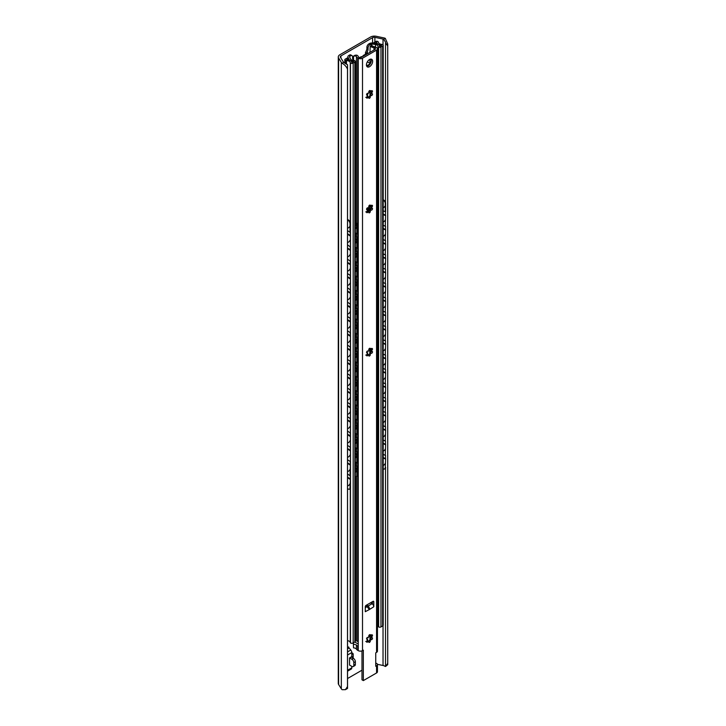 <?xml version="1.0" encoding="UTF-8"?>
<svg xmlns="http://www.w3.org/2000/svg" width="726" height="726" viewBox="0 0 726 726"><rect width="100%" height="100%" fill="white"/><g stroke="black" fill="none" stroke-linecap="round" stroke-linejoin="round"><path stroke-width="1.09" d="M387.729 44.041L387.729 664.671L387.729 44.041L385.306 38.351A6.017 3.476 0 0 0 383.773 37.87L376.277 36.3A5.481 3.167 0 0 0 370.532 37.035L339.877 54.74A5.481 3.167 0 0 0 338.271 56.973A5.481 3.167 0 0 0 338.597 58.053L341.329 62.382A6.017 3.476 0 0 0 342.146 63.262C344.723 64.786 346.502 66.738 347.491 69.133L347.536 64.759L343.716 62.363A3.839 2.214 180 0 1 343.371 61.955L340.412 57.245A2.196 1.261 180 0 1 340.276 56.819A2.196 1.261 180 0 1 340.921 55.92L372.583 37.643A2.196 1.261 180 0 1 374.879 37.344L383.029 39.059A3.839 2.214 180 0 1 383.736 39.258L385.551 42.235M387.711 45.91L385.515 42.834L385.515 202.418M387.729 664.671L385.524 666.513L387.711 663.392M377.411 664.317L383.029 665.488A3.839 2.214 180 0 1 383.736 665.688L385.542 666.495M347.536 688.439L345.413 689.673L347.491 686.615L347.536 688.439L347.536 64.759M338.271 56.973L338.271 683.411A5.481 3.167 0 0 0 338.597 684.491L341.329 688.82A6.017 3.476 0 0 0 342.146 689.7L345.413 689.673M385.515 211.765L385.515 215.214M385.515 226.085L385.515 229.534M385.515 240.406L385.515 243.854M385.515 254.717L385.515 258.175M385.515 269.037L385.515 272.486M385.515 283.358L385.515 286.806M385.515 297.678L385.515 301.127M385.515 311.998L385.515 315.447M385.515 326.31L385.515 329.767M385.515 340.63L385.515 344.079M385.515 354.95L385.515 358.399M385.515 369.271L385.515 372.719M385.515 383.591L385.515 387.04M385.515 397.902L385.515 401.36M385.515 412.223L385.515 415.671M385.515 426.543L385.515 429.992M385.515 440.863L385.515 444.312M385.515 455.184L385.515 458.632M385.515 468.025L385.515 666.513M347.536 678.538L361.984 670.198M351.602 656.731A2.741 1.579 -60 0 1 351.475 657.239A2.741 1.579 0 0 0 351.057 657.039L351.792 656.613L351.792 652.565A2.741 1.579 -120 0 0 350.794 650.033L349.088 647.964A1.098 0.635 60 0 1 348.689 646.948L347.536 647.619M347.491 69.133L347.491 686.615M351.792 653.128A2.741 1.579 -60 0 1 352.618 653.209A2.741 1.579 -60 0 1 353.19 654.471L353.19 657.148A2.741 1.579 -60 0 1 353.027 658.137M347.536 671.205L351.221 669.082A2.741 1.579 -120 0 0 351.792 667.82L351.792 666.368M349.542 657.91L351.874 659.253A2.741 1.579 60 0 1 353.807 662.611L353.807 665.297A2.741 1.579 60 0 1 353.235 666.55A2.741 1.579 60 0 1 351.874 666.414L349.542 665.07L349.542 657.91L351.057 657.039M351.484 657.239L353.417 658.364A2.741 1.579 60 0 1 355.359 661.713L355.359 664.399A2.741 1.579 60 0 1 354.787 665.651L353.235 666.55M383.201 210.921L385.624 211.693L385.624 203.189A2.741 1.715 55.6 0 0 383.528 199.931L383.201 199.777M385.624 215.268L385.27 226.249L385.624 215.268L383.201 214.088M385.624 229.588L385.27 240.569L385.624 229.588L383.201 228.409M385.624 243.909L385.27 254.89L385.624 243.909L383.201 242.729M385.624 258.229L385.27 269.21L385.624 258.229L383.201 257.049M385.624 272.54L385.27 283.521L385.624 272.54L383.201 271.37M385.624 286.861L385.27 297.841L385.624 286.861L383.201 285.681M385.624 301.181L385.27 312.162L385.624 301.181L383.201 300.001M385.624 315.501L385.27 326.482L385.624 315.501L383.201 314.322M385.624 329.822L385.27 340.803L385.624 329.822L383.201 328.642M385.624 344.133L385.27 355.114L385.624 344.133L383.201 342.953M385.624 358.453L385.27 369.434L385.624 358.453L383.201 357.274M385.624 372.774L385.27 383.755L385.624 372.774L383.201 371.594M385.624 387.094L385.27 398.075L385.624 387.094L383.201 385.914M385.624 401.414L385.27 412.395L385.624 401.414L383.201 400.235M385.624 415.726L385.27 426.707L385.624 415.726L383.201 414.546M385.624 430.046L385.27 441.027L385.624 430.046L383.201 428.866M383.201 468.842A2.741 1.715 -124.4 0 0 384.726 468.851A2.741 1.715 -124.4 0 0 385.27 467.608L385.624 458.687L383.201 457.507M385.624 467.363A2.741 1.715 55.6 0 1 385.07 468.606A2.741 1.715 55.6 0 1 384.889 468.706M385.624 444.366L385.27 455.347L385.624 444.366L383.201 443.187M385.27 211.928L385.27 203.434A2.741 1.715 -124.4 0 0 383.201 200.185M385.27 467.608L385.624 458.687M385.27 226.249L383.201 225.241M385.27 215.513L383.201 214.506M385.27 240.569L383.201 239.562M385.27 229.833L383.201 228.826M385.27 254.89L383.201 253.882M385.27 244.145L383.201 243.146M385.27 269.21L383.201 268.203M385.27 258.465L383.201 257.458M385.27 283.521L383.201 282.514M385.27 272.785L383.201 271.778M385.27 297.841L383.201 296.834M385.27 287.106L383.201 286.098M385.27 312.162L383.201 311.155M385.27 301.426L383.201 300.419M385.27 326.482L383.201 325.475M385.27 315.737L383.201 314.73M385.27 340.803L383.201 339.795M385.27 330.058L383.201 329.05M385.27 355.114L383.201 354.106M385.27 344.378L383.201 343.371M385.27 369.434L383.201 368.427M385.27 358.698L383.201 357.691M385.27 383.755L383.201 382.747M385.27 373.019L383.201 372.011M385.27 398.075L383.201 397.068M385.27 387.33L383.201 386.323M385.27 412.395L383.201 411.388M385.27 401.65L383.201 400.643M385.27 426.707L383.201 425.699M385.27 415.971L383.201 414.963M385.27 441.027L383.201 440.02M385.27 430.291L383.201 429.284M385.27 458.923L383.201 457.915M385.27 455.347L383.201 454.34M385.27 444.611L383.201 443.604M347.536 230.605L349.968 232.275L349.968 223.771A2.741 1.443 -115.9 0 0 348.208 220.323L347.536 219.869M347.536 219.37L348.625 220.123A2.741 1.443 64.1 0 1 350.386 223.563L349.968 232.275M347.536 474.014L349.968 475.684L350.386 464.74L349.968 475.684M350.386 246.386L350.386 235.651L350.386 246.386M347.536 233.69L350.386 235.651M350.386 260.707L350.386 249.971L350.386 260.707M347.536 248.011L350.386 249.971M350.386 275.027L350.386 264.282L350.386 275.027M347.536 262.331L350.386 264.282M350.386 289.338L350.386 278.602L350.386 289.338M347.536 276.651L350.386 278.602M350.386 303.659L350.386 292.923L350.386 303.659M347.536 290.963L350.386 292.923M350.386 317.979L350.386 307.243L350.386 317.979M347.536 305.283L350.386 307.243M350.386 332.299L350.386 321.564L350.386 332.299M347.536 319.603L350.386 321.564M350.386 346.62L350.386 335.875L350.386 346.62M347.536 333.924L350.386 335.875M350.386 360.931L350.386 350.195L350.386 360.931M347.536 348.244L350.386 350.195M350.386 375.251L350.386 364.516L350.386 375.251M347.536 362.555L350.386 364.516M350.386 389.572L350.386 378.836L350.386 389.572M347.536 376.876L350.386 378.836M350.386 403.892L350.386 393.156L350.386 403.892M347.536 391.196L350.386 393.156M350.386 418.212L350.386 407.467L350.386 418.212M347.536 405.516L350.386 407.467M350.386 432.524L350.386 421.788L350.386 432.524M347.536 419.837L350.386 421.788M350.386 446.844L350.386 436.108L350.386 446.844M347.536 434.148L350.386 436.108M350.386 461.164L350.386 450.429L350.386 461.164M347.536 448.468L350.386 450.429M347.536 462.789L350.386 464.74M347.536 477.109L350.386 479.06L349.968 487.945A2.741 1.443 -115.9 0 1 349.406 489.197A2.741 1.443 -115.9 0 1 348.208 488.979L347.536 488.516M350.386 479.06L350.386 487.745A2.741 1.443 64.1 0 1 349.823 488.997A2.741 1.443 64.1 0 1 349.596 489.07M347.536 244.925L349.968 246.595M347.536 234.18L349.968 235.85M347.536 259.246L349.968 260.906M347.536 248.501L349.968 250.171M347.536 273.557L349.968 275.227M347.536 262.821L349.968 264.491M347.536 287.877L349.968 289.547M347.536 277.141L349.968 278.811M347.536 302.197L349.968 303.867M347.536 291.462L349.968 293.123M347.536 316.518L349.968 318.188M347.536 305.773L349.968 307.443M347.536 330.829L349.968 332.499M347.536 320.093L349.968 321.763M347.536 345.149L349.968 346.819M347.536 334.414L349.968 336.084M347.536 359.47L349.968 361.14M347.536 348.734L349.968 350.404M347.536 373.79L349.968 375.46M347.536 363.054L349.968 364.715M347.536 388.111L349.968 389.78M347.536 377.366L349.968 379.036M347.536 402.422L349.968 404.092M347.536 391.686L349.968 393.356M347.536 416.742L349.968 418.412M347.536 406.006L349.968 407.676M347.536 431.062L349.968 432.732M347.536 420.327L349.968 421.997M347.536 445.383L349.968 447.053M347.536 434.647L349.968 436.308M347.536 459.703L349.968 461.373M347.536 448.958L349.968 450.628M347.536 463.279L349.968 464.949M347.536 477.599L349.968 479.269M352.001 55.639L350.839 54.967A2.741 1.579 120 0 0 349.469 55.103L348.761 55.512A3.013 1.742 0 0 0 347.881 56.737A3.013 1.742 0 0 0 347.981 57.191L348.925 59.214A4.928 2.85 0 0 0 353.88 61.329L351.883 62.472A5.481 3.167 0 0 0 346.647 59.686L348.416 58.661L347.255 57.989L345.131 59.223A1.098 0.635 0 0 0 344.805 59.668A1.098 0.635 0 0 0 345.131 60.113L345.694 60.449A1.098 0.635 0 0 0 346.465 60.63A3.839 2.214 180 0 1 350.277 62.826L350.476 63.071A1.915 1.107 0 0 0 353.19 63.071L354.851 62.109A1.643 0.953 0 0 0 355.332 61.438A1.643 0.953 0 0 0 354.851 60.766L354.669 60.657A1.643 0.953 0 0 0 353.571 60.376A3.285 1.897 180 0 1 350.513 58.969L349.533 56.855A1.098 0.635 180 0 1 349.496 56.692A1.098 0.635 180 0 1 349.814 56.247L350.631 55.775A2.741 1.579 120 0 1 352.001 55.639A2.741 1.579 120 0 1 352.564 56.891L352.564 58.234A2.741 1.579 120 0 0 353.135 59.487A2.741 1.579 120 0 0 353.29 59.559L353.29 60.367M368.844 43.914L370.006 44.585L370.823 44.123A1.098 0.635 180 0 1 371.875 43.959L375.542 44.522A3.285 1.897 180 0 1 377.983 46.282A1.643 0.953 0 0 0 378.464 46.918L378.645 47.027A1.643 0.953 0 0 0 380.969 47.027L382.638 46.065A1.915 1.107 0 0 0 383.201 45.284A1.915 1.107 0 0 0 382.638 44.495L382.221 44.386A3.839 2.214 180 0 1 378.418 42.181A1.098 0.635 0 0 0 378.092 41.745L377.52 41.409A1.098 0.635 0 0 0 375.968 41.409L373.845 42.643L375.006 43.315L376.776 42.289A5.481 3.167 0 0 0 381.613 45.311L379.625 46.464A4.928 2.85 0 0 0 379.625 46.355A4.928 2.85 0 0 0 375.968 43.605L372.456 43.061A3.013 1.742 0 0 0 369.543 43.515L368.844 43.914A2.741 1.579 120 0 0 366.902 47.272L366.902 48.615A2.741 1.579 120 0 1 366.512 50.185L365.496 52.708L367.456 53.406L367.338 51.455L367.057 52.463M367.338 53.161L367.338 51.455A2.741 1.579 120 0 0 368.064 49.286L368.064 47.943L366.902 47.272M370.006 44.585A2.741 1.579 120 0 0 368.064 47.943M367.02 54.051L367.456 53.406M363.853 55.884L362.41 56.682M367.347 61.846L369.697 63.198A1.098 0.635 0 0 1 370.015 63.652A1.098 0.635 0 0 1 369.697 64.097L366.585 65.894M361.276 57.191L362.437 56.701M363.726 55.775L362.991 55.657L366.085 53.878A1.588 0.917 60 0 1 366.612 53.833L363.726 55.775M352.718 59.015L353.317 59.024M366.013 53.924L365.595 53.016A3.566 2.06 180 0 1 365.496 52.708L366.113 53.606A1.588 1.252 -24.9 0 0 366.049 53.896M347.536 640.622A3.839 2.214 180 0 1 350.277 642.728L350.476 642.964A1.915 1.107 180 0 0 353.19 642.964L354.851 642.002A1.643 0.953 180 0 0 355.332 641.33L355.332 61.438M377.447 625.222A3.285 1.897 180 0 1 377.983 626.184A1.643 0.953 180 0 0 378.464 626.819L378.645 626.928A1.643 0.953 180 0 0 380.969 626.928L382.638 625.966A1.915 1.107 180 0 0 383.201 625.186L383.201 45.284M348.416 58.661L348.416 59.895M373.845 42.643L373.845 43.279M376.776 42.289L376.776 43.778M377.447 221.421L378.373 221.466L378.373 212.963A2.741 1.697 56.1 0 0 377.447 210.649M378.373 225.051L378.019 236.023L378.373 225.051L377.447 224.588M378.373 239.362L378.019 250.343L378.373 239.362L377.447 238.908M378.373 253.683L378.019 264.663L378.373 253.683L377.447 253.229M378.373 268.003L378.019 278.984L378.373 268.003L377.447 267.54M378.373 282.323L378.019 293.295L378.373 282.323L377.447 281.86M378.373 296.635L378.019 307.615L378.373 296.635L377.447 296.181M378.373 310.955L378.019 321.936L378.373 310.955L377.447 310.501M378.373 325.275L378.019 336.256L378.373 325.275L377.447 324.821M378.373 339.596L378.019 350.576L378.373 339.596L377.447 339.133M378.373 353.916L378.019 364.888L378.373 353.916L377.447 353.453M378.373 368.227L378.019 379.208L378.373 368.227L377.447 367.773M378.373 382.548L378.019 393.528L378.373 382.548L377.447 382.094M378.373 396.868L378.019 407.849L378.373 396.868L377.447 396.414M378.373 411.188L378.019 422.169L378.373 411.188L377.447 410.725M378.373 425.509L378.019 436.48L378.373 425.509L377.447 425.046M377.447 464.322A2.741 1.697 -123.9 0 0 377.466 464.304A2.741 1.697 -123.9 0 0 378.019 463.061L378.373 454.14L377.447 453.686M378.373 462.825A2.741 1.697 56.1 0 1 377.829 464.068A2.741 1.697 56.1 0 1 377.638 464.168M378.373 439.82L378.019 450.801L378.373 439.82L377.447 439.366M378.019 221.711L378.019 213.208A2.741 1.697 -123.9 0 0 377.447 211.384M378.019 463.061L378.373 454.14M378.019 236.023L377.447 235.741M378.019 225.287L377.447 225.006M378.019 250.343L377.447 250.062M378.019 239.607L377.447 239.326M378.019 264.663L377.447 264.382M378.019 253.928L377.447 253.646M378.019 278.984L377.447 278.702M378.019 268.239L377.447 267.958M378.019 293.295L377.447 293.014M378.019 282.559L377.447 282.278M378.019 307.615L377.447 307.334M378.019 296.88L377.447 296.598M378.019 321.936L377.447 321.654M378.019 311.2L377.447 310.919M378.019 336.256L377.447 335.975M378.019 325.52L377.447 325.23M378.019 350.576L377.447 350.295M378.019 339.832L377.447 339.55M378.019 364.888L377.447 364.606M378.019 354.152L377.447 353.871M378.019 379.208L377.447 378.927M378.019 368.472L377.447 368.191M378.019 393.528L377.447 393.247M378.019 382.793L377.447 382.511M378.019 407.849L377.447 407.567M378.019 397.113L377.447 396.823M378.019 422.169L377.447 421.888M378.019 411.424L377.447 411.143M378.019 436.48L377.447 436.199M378.019 425.745L377.447 425.463M378.019 454.385L377.447 454.104M378.019 450.801L377.447 450.519M378.019 440.065L377.447 439.784M369.961 208.426L368.817 209.215L369.507 210.721M369.961 207.981L368.59 208.77A1.098 0.635 0 0 0 368.273 209.215A1.098 0.635 0 0 0 368.309 209.378L369.126 211.112M355.332 461.999L356.829 462.997L356.829 452.262L355.332 451.254M355.332 450.773L357.246 452.053L356.829 462.997M355.332 232.901L356.829 233.908L356.829 225.405A2.741 1.461 -116.4 0 0 355.332 222.192M355.332 221.675L355.459 221.757A2.741 1.461 63.6 0 1 357.246 225.196L356.829 233.908M355.332 247.221L356.829 248.228L356.829 237.484L355.332 236.476M355.332 261.532L356.829 262.54L356.829 251.804L355.332 250.797M355.332 275.853L356.829 276.86L356.829 266.124L355.332 265.117M355.332 290.173L356.829 291.18L356.829 280.445L355.332 279.437M355.332 304.493L356.829 305.501L356.829 294.756L355.332 293.758M355.332 318.814L356.829 319.821L356.829 309.076L355.332 308.069M355.332 333.125L356.829 334.132L356.829 323.397L355.332 322.389M355.332 347.445L356.829 348.453L356.829 337.717L355.332 336.71M355.332 361.766L356.829 362.773L356.829 352.037L355.332 351.03M355.332 376.086L356.829 377.093L356.829 366.349L355.332 365.35M355.332 390.406L356.829 391.414L356.829 380.669L355.332 379.662M355.332 404.718L356.829 405.725L356.829 394.989L355.332 393.982M355.332 419.038L356.829 420.045L356.829 409.31L355.332 408.302M355.332 433.358L356.829 434.366L356.829 423.63L355.332 422.623M355.332 447.679L356.829 448.686L356.829 437.941L355.332 436.934M355.332 465.575L356.829 466.582L356.829 475.258A2.741 1.461 -116.4 0 1 356.257 476.519A2.741 1.461 -116.4 0 1 355.332 476.465M355.332 235.995L357.246 237.275L356.829 248.228M355.332 250.316L357.246 251.595L356.829 262.54M355.332 264.627L357.246 265.916L356.829 276.86M355.332 278.947L357.246 280.236L356.829 291.18M355.332 293.268L357.246 294.556L356.829 305.501M355.332 307.588L357.246 308.868L356.829 319.821M355.332 321.908L357.246 323.188L356.829 334.132M355.332 336.22L357.246 337.508L356.829 348.453M355.332 350.54L357.246 351.829L356.829 362.773M355.332 364.86L357.246 366.149L356.829 377.093M355.332 379.181L357.246 380.46L356.829 391.414M355.332 393.501L357.246 394.781L356.829 405.725M355.332 407.812L357.246 409.101L356.829 420.045M355.332 422.133L357.246 423.421L356.829 434.366M355.332 436.453L357.246 437.742L356.829 448.686M356.457 476.383A2.741 1.461 63.6 0 0 356.675 476.31A2.741 1.461 63.6 0 0 357.246 475.058L356.829 466.582M355.332 465.094L357.246 466.373M373.981 46.6A3.285 1.897 180 0 1 372.574 46.056L371.24 46.827A5.173 2.986 0 0 0 374.008 47.734A1.806 1.044 180 0 1 375.442 48.751A1.806 1.044 180 0 1 374.915 49.495L361.448 57.272A1.806 1.044 180 0 1 359.651 57.526A1.806 1.044 180 0 1 358.399 56.737A5.173 2.986 0 0 0 356.838 55.149L355.495 55.92A3.285 1.897 180 0 1 356.439 56.728A5.481 3.167 0 0 0 357.746 57.926L358.254 58.225A3.013 1.742 0 0 0 362.51 58.225L376.567 50.103A3.013 1.742 0 0 0 377.447 48.878A3.013 1.742 0 0 0 376.567 47.644L376.059 47.353A5.481 3.167 0 0 0 373.981 46.6M371.24 46.827L370.196 46.5L371.766 45.593L372.574 46.056M370.196 46.5L369.961 52.354M355.495 55.92L353.553 56.111L355.132 55.203L356.838 55.149M353.553 60.376L353.553 56.111L353.317 60.367M369.961 59.323L369.961 63.443M369.961 91.903L369.961 95.614M369.961 206.447L369.961 210.168M369.961 636.003L369.961 639.724M376.567 50.103L376.567 652.384L375.741 652.856L375.741 666.277L376.567 665.806A3.013 1.742 180 0 0 377.447 664.571L377.447 671.731A3.013 1.742 180 0 1 376.567 672.966L363.336 680.598L363.336 650.169L362.51 650.65A3.013 1.742 0 0 1 358.254 650.65L357.746 650.36A5.481 3.167 0 0 1 356.439 649.153A3.285 1.897 0 0 0 353.553 647.882L353.317 643.209L353.553 647.882M376.567 652.384A3.013 1.742 0 0 0 377.447 651.149L377.447 48.878M353.598 642.737L353.317 643.209M368.282 607.689L369.715 609.35L365.278 611.691L365.278 606.727A1.098 0.635 120 0 1 366.049 605.384L373.028 601.355A1.098 0.635 120 0 1 373.572 601.3A1.098 0.635 120 0 1 373.799 601.8L373.799 606.773L369.362 609.559M366.439 64.904A4.383 2.532 -60 0 1 368.354 60.494A4.383 2.532 -60 0 1 371.73 59.314A4.383 2.532 -60 0 1 372.638 61.32A4.383 2.532 -60 0 1 370.723 65.739A4.383 2.532 -60 0 1 367.347 66.91A4.383 2.532 -60 0 1 366.439 64.904M368.127 96.848A1.098 0.635 -60 0 1 367.601 97.865A1.098 0.635 -60 0 1 366.811 98.101A1.098 0.635 -60 0 1 366.712 97.039A1.098 0.635 -60 0 1 367.637 96.15A2.795 1.615 -60 0 1 367.637 94.915A1.098 0.635 -60 0 1 366.811 95.188A1.098 0.635 -60 0 1 366.811 93.926A1.098 0.635 -60 0 1 367.91 93.291A1.098 0.635 -60 0 1 368.127 93.663A2.795 1.615 -60 0 1 369.053 92.501A1.098 0.635 -60 0 1 368.99 92.474A1.098 0.635 -60 0 1 368.99 91.213A1.098 0.635 -60 0 1 370.088 90.578A1.098 0.635 -60 0 1 370.024 91.939A2.795 1.615 -60 0 1 370.941 92.011A1.098 0.635 -60 0 1 371.485 91.013A1.098 0.635 -60 0 1 372.266 90.768A1.098 0.635 -60 0 1 372.374 91.83A1.098 0.635 -60 0 1 371.44 92.719A2.795 1.615 -60 0 1 371.44 93.953A1.098 0.635 -60 0 1 372.266 93.681A1.098 0.635 -60 0 1 372.266 94.943A1.098 0.635 -60 0 1 371.177 95.578A1.098 0.635 -60 0 1 370.959 95.206A2.795 1.615 -60 0 1 370.024 96.367A1.098 0.635 -60 0 1 370.088 96.395A1.098 0.635 -60 0 1 370.088 97.656A1.098 0.635 -60 0 1 368.99 98.291A1.098 0.635 -60 0 1 369.053 96.93A2.795 1.615 -60 0 1 368.146 96.857A2.795 1.615 -60 0 1 368.127 96.848L365.759 97.357M368.127 211.393A1.098 0.635 -60 0 1 367.601 212.409A1.098 0.635 -60 0 1 366.811 212.645A1.098 0.635 -60 0 1 366.712 211.584A1.098 0.635 -60 0 1 367.637 210.703A2.795 1.615 -60 0 1 367.637 209.46A1.098 0.635 -60 0 1 366.811 209.741A1.098 0.635 -60 0 1 366.811 208.471A1.098 0.635 -60 0 1 367.91 207.836A1.098 0.635 -60 0 1 368.127 208.208A2.795 1.615 -60 0 1 369.053 207.055A1.098 0.635 -60 0 1 368.99 207.028A1.098 0.635 -60 0 1 368.99 205.757A1.098 0.635 -60 0 1 370.088 205.122A1.098 0.635 -60 0 1 370.024 206.493A2.795 1.615 -60 0 1 370.941 206.565A2.795 1.615 -60 0 1 370.959 206.574A1.098 0.635 -60 0 1 371.485 205.558A1.098 0.635 -60 0 1 372.266 205.322A1.098 0.635 -60 0 1 372.374 206.384A1.098 0.635 -60 0 1 371.44 207.264A2.795 1.615 -60 0 1 371.44 208.507A1.098 0.635 -60 0 1 372.266 208.226A1.098 0.635 -60 0 1 372.266 209.496A1.098 0.635 -60 0 1 371.177 210.123A1.098 0.635 -60 0 1 370.959 209.76A2.795 1.615 -60 0 1 370.024 210.912A1.098 0.635 -60 0 1 370.088 210.939A1.098 0.635 -60 0 1 370.088 212.21A1.098 0.635 -60 0 1 368.99 212.836A1.098 0.635 -60 0 1 369.053 211.475A2.795 1.615 -60 0 1 368.146 211.402A2.795 1.615 -60 0 1 368.127 211.393L365.759 211.901M368.127 354.578A1.098 0.635 -60 0 1 367.601 355.595A1.098 0.635 -60 0 1 366.811 355.831A1.098 0.635 -60 0 1 366.712 354.769A1.098 0.635 -60 0 1 367.637 353.889A2.795 1.615 -60 0 1 367.637 352.645A1.098 0.635 -60 0 1 366.811 352.918A1.098 0.635 -60 0 1 366.811 351.656A1.098 0.635 -60 0 1 367.91 351.021A1.098 0.635 -60 0 1 368.127 351.393A2.795 1.615 -60 0 1 369.053 350.241A1.098 0.635 -60 0 1 368.99 350.204A1.098 0.635 -60 0 1 368.99 348.943A1.098 0.635 -60 0 1 370.088 348.308A1.098 0.635 -60 0 1 370.024 349.678A2.795 1.615 -60 0 1 370.941 349.75A1.098 0.635 -60 0 1 371.485 348.743A1.098 0.635 -60 0 1 372.266 348.507A1.098 0.635 -60 0 1 372.374 349.569A1.098 0.635 -60 0 1 371.44 350.449A2.795 1.615 -60 0 1 371.44 351.693A1.098 0.635 -60 0 1 372.266 351.411A1.098 0.635 -60 0 1 372.266 352.682A1.098 0.635 -60 0 1 371.177 353.308A1.098 0.635 -60 0 1 370.959 352.945A2.795 1.615 -60 0 1 370.024 354.097A1.098 0.635 -60 0 1 370.088 354.125A1.098 0.635 -60 0 1 370.088 355.395A1.098 0.635 -60 0 1 368.99 356.021A1.098 0.635 -60 0 1 369.053 354.66A2.795 1.615 -60 0 1 368.146 354.587A2.795 1.615 -60 0 1 368.127 354.578L365.759 355.087M368.127 640.949A1.098 0.635 -60 0 1 367.601 641.965A1.098 0.635 -60 0 1 366.811 642.201A1.098 0.635 -60 0 1 366.712 641.14A1.098 0.635 -60 0 1 367.637 640.259A2.795 1.615 -60 0 1 367.637 639.016A1.098 0.635 -60 0 1 366.811 639.288A1.098 0.635 -60 0 1 366.811 638.027A1.098 0.635 -60 0 1 367.91 637.392A1.098 0.635 -60 0 1 368.127 637.764A2.795 1.615 -60 0 1 369.053 636.611A1.098 0.635 -60 0 1 368.99 636.575A1.098 0.635 -60 0 1 368.99 635.314A1.098 0.635 -60 0 1 370.088 634.678A1.098 0.635 -60 0 1 370.024 636.049A2.795 1.615 -60 0 1 370.941 636.121A1.098 0.635 -60 0 1 371.485 635.114A1.098 0.635 -60 0 1 372.266 634.878A1.098 0.635 -60 0 1 372.374 635.94A1.098 0.635 -60 0 1 371.44 636.82A2.795 1.615 -60 0 1 371.44 638.063A1.098 0.635 -60 0 1 372.266 637.782A1.098 0.635 -60 0 1 372.266 639.052A1.098 0.635 -60 0 1 371.177 639.679A1.098 0.635 -60 0 1 370.959 639.316A2.795 1.615 -60 0 1 370.024 640.468A1.098 0.635 -60 0 1 370.088 640.495A1.098 0.635 -60 0 1 370.088 641.766A1.098 0.635 -60 0 1 368.99 642.392A1.098 0.635 -60 0 1 369.053 641.031A2.795 1.615 -60 0 1 368.146 640.958A2.795 1.615 -60 0 1 368.127 640.949L365.759 641.457M365.94 605.457L369.289 609.377M370.469 602.834L372.057 603.751A2.468 1.425 -120 0 1 372.447 604.023A2.468 1.425 60 0 1 373.799 606.773M369.788 609.087L368.363 605.883L366.476 605.139M363.336 680.598L361.984 679.817L361.984 650.895M372.447 604.023L372.447 601.691M370.95 59.115A4.383 2.532 -60 0 1 371.285 60.539A4.383 2.532 -60 0 1 366.775 66.329M367.964 96.758A2.795 1.615 -60 0 0 368.862 96.812A4.438 2.559 120 0 0 370.605 94.561A1.098 0.635 120 0 0 371.122 93.227A4.438 2.559 120 0 0 371.258 92.629L371.122 90.686M367.964 211.302A2.795 1.615 -60 0 0 368.862 211.366A4.438 2.559 120 0 0 370.605 209.106A1.098 0.635 120 0 0 371.122 207.772A4.438 2.559 120 0 0 371.258 207.173M367.964 354.488A2.795 1.615 -60 0 0 368.862 354.551A4.438 2.559 120 0 0 370.605 352.291A1.098 0.635 120 0 0 371.122 350.957A4.438 2.559 120 0 0 371.258 350.359L371.122 348.416M367.964 640.858A2.795 1.615 -60 0 0 368.862 640.922A4.438 2.559 120 0 0 370.605 638.662A1.098 0.635 120 0 0 371.122 637.328A4.438 2.559 120 0 0 371.258 636.729M375.741 663.818L376.567 663.346A3.013 1.742 180 0 1 377.447 664.571M356.439 640.795L358.254 641.838L356.439 640.795L356.439 476.428M358.254 58.225L358.254 646.93L356.439 644.978L353.553 644.098M370.959 95.206L370.759 95.097A2.795 1.615 -60 0 1 369.833 96.249L370.024 96.367M368.699 96.93L369.824 96.24M371.44 92.719L371.249 92.601A2.795 1.615 -60 0 1 371.322 93.182A2.795 1.615 -60 0 1 371.249 93.845L371.44 93.953M371.122 93.227L371.249 93.845L371.122 93.227M370.024 91.939L369.498 90.659M366.603 94.852L367.637 94.915M370.959 209.76L370.759 209.642A2.795 1.615 -60 0 1 369.833 210.803L370.024 210.912M368.699 211.475L369.824 210.794M371.44 208.507L371.122 207.772L371.249 208.389A2.795 1.615 -60 0 0 371.322 207.727A2.795 1.615 -60 0 0 371.249 207.155L371.122 205.231M370.024 206.493L369.498 205.204M366.603 209.406L367.637 209.46M370.959 352.945L370.759 352.827A2.795 1.615 -60 0 1 369.833 353.989L370.024 354.097M368.699 354.66L369.824 353.979M371.44 350.449L371.249 350.34A2.795 1.615 -60 0 1 371.322 350.912A2.795 1.615 -60 0 1 371.249 351.575L371.44 351.693M371.122 350.957L371.249 351.575L371.122 350.957M369.861 353.48L369.498 348.389M366.603 352.591L367.637 352.645M370.959 639.316L370.759 639.198A2.795 1.615 -60 0 1 369.833 640.359L370.024 640.468M368.699 641.031L369.824 640.341M371.44 638.063L371.122 637.328L371.249 637.945A2.795 1.615 -60 0 0 371.322 637.283A2.795 1.615 -60 0 0 371.249 636.711L371.122 634.787M370.024 636.049L369.498 634.76M366.603 638.962L367.637 639.016M385.306 38.351L383.736 39.258M343.716 62.363L342.146 63.262M383.029 39.059L383.029 44.821M383.029 625.64L383.029 665.488M338.597 58.053L338.597 684.491M341.329 62.382L341.329 688.82M340.921 55.92L340.921 58.062M372.583 37.643L372.583 43.079M374.879 37.344L374.879 42.044M347.536 670.279L351.792 667.82M347.536 655.024L351.792 652.565M351.874 659.253L353.417 658.364M353.807 662.611L355.359 661.713M353.807 665.297L355.359 664.399M347.536 648.862L349.088 647.964M347.536 651.912L350.794 650.033M351.792 656.349L353.19 657.148M351.792 653.663L353.19 654.471M349.469 55.103L350.631 55.775M349.814 57.463L349.814 56.247M370.823 46.146L370.823 44.123M365.595 52.953A1.588 1.252 -24.9 0 0 365.595 53.016L365.595 54.16M368.064 49.286L366.902 48.615M369.697 64.587L369.697 64.097M360.686 57.535L362.256 56.628M347.981 57.191L347.981 58.407M348.925 59.214L348.925 60.022M345.131 60.113L345.131 63.425M345.694 60.449L345.694 63.788M346.465 60.63L346.465 64.233M350.277 62.826L350.277 222.719M350.277 232.12L350.277 235.578M350.277 246.441L350.277 249.889M350.277 260.761L350.277 264.21M350.277 275.081L350.277 278.53M350.277 289.393L350.277 292.85M350.277 303.713L350.277 307.162M350.277 318.033L350.277 321.482M350.277 332.354L350.277 335.802M350.277 346.674L350.277 350.123M350.277 360.985L350.277 364.443M350.277 375.306L350.277 378.754M350.277 389.626L350.277 393.075M350.277 403.946L350.277 407.395M350.277 418.267L350.277 421.715M350.277 432.578L350.277 436.036M350.277 446.898L350.277 450.347M350.277 461.219L350.277 464.667M350.277 475.539L350.277 478.988M350.277 488.444L350.277 642.728M350.44 63.053L350.44 642.946M350.476 63.071L350.476 642.964M353.19 63.071L353.19 642.964M354.851 62.109L354.851 642.002M371.875 45.629L371.875 43.959M375.542 44.522L375.542 47.09M377.983 46.282L377.983 211.457M377.983 221.684L377.983 224.851M377.983 236.004L377.983 239.172M377.983 250.325L377.983 253.492M377.983 264.645L377.983 267.803M377.983 278.965L377.983 282.124M377.983 293.277L377.983 296.444M377.983 307.597L377.983 310.764M377.983 321.917L377.983 325.076M377.983 336.238L377.983 339.396M377.983 350.558L377.983 353.716M377.983 364.869L377.983 368.037M377.983 379.19L377.983 382.357M377.983 393.51L377.983 396.668M377.983 407.83L377.983 410.989M377.983 422.151L377.983 425.309M377.983 436.462L377.983 439.629M377.983 450.782L377.983 453.95M377.983 463.941L377.983 626.184M378.464 46.918L378.464 626.819M378.645 47.027L378.645 626.928M380.969 47.027L380.969 626.928M382.638 46.065L382.638 625.966M368.98 208.988L368.98 209.605M368.309 211.411L368.309 209.378L368.835 209.297M374.008 47.734L374.008 50.021M376.567 672.966L376.567 665.806M362.51 58.225L362.51 650.65M366.222 605.284L367.574 606.863M367.229 606.537L365.278 607.662M372.057 603.751L368.363 605.883M373.799 601.8L373.028 601.355M356.439 56.728L356.439 222.791M356.439 233.645L356.439 236.74M356.439 247.965L356.439 251.06M356.439 262.286L356.439 265.38M356.439 276.597L356.439 279.691M356.439 290.917L356.439 294.012M356.439 305.238L356.439 308.332M356.439 319.558L356.439 322.653M356.439 333.878L356.439 336.964M356.439 348.19L356.439 351.284M356.439 362.51L356.439 365.605M356.439 376.83L356.439 379.925M356.439 391.151L356.439 394.245M356.439 405.471L356.439 408.556M356.439 419.782L356.439 422.877M356.439 434.103L356.439 437.197M356.439 448.423L356.439 451.518M356.439 462.743L356.439 465.838M356.439 644.978L356.439 649.153M357.746 57.926L357.746 641.548M357.746 646.639L357.746 650.36M358.254 646.93L358.254 650.65M358.254 644.053L354.778 642.047M347.536 228.191A3.476 3.476 0 0 0 349.968 225.986M347.536 242.511A3.476 3.476 0 0 0 349.968 240.306M347.536 256.822A3.476 3.476 0 0 0 349.968 254.626M347.536 271.143A3.476 3.476 0 0 0 349.968 268.947M347.536 285.463A3.476 3.476 0 0 0 349.968 283.267M347.536 299.784A3.476 3.476 0 0 0 349.968 297.578M347.536 314.104A3.476 3.476 0 0 0 349.968 311.899M347.536 328.415A3.476 3.476 0 0 0 349.968 326.219M347.536 342.736A3.476 3.476 0 0 0 349.968 340.539M347.536 357.056A3.476 3.476 0 0 0 349.968 354.86M347.536 371.376A3.476 3.476 0 0 0 349.968 369.171M347.536 385.697A3.476 3.476 0 0 0 349.968 383.491M347.536 400.008A3.476 3.476 0 0 0 349.968 397.812M347.536 414.328A3.476 3.476 0 0 0 349.968 412.132M347.536 428.649A3.476 3.476 0 0 0 349.968 426.452M347.536 442.969A3.476 3.476 0 0 0 349.968 440.764M347.536 457.28A3.476 3.476 0 0 0 349.968 455.084M347.536 471.601A3.476 3.476 0 0 0 349.968 469.404M347.536 485.921A3.476 3.476 0 0 0 349.968 483.725M383.201 207.7A3.476 3.476 0 0 0 385.27 205.621M383.201 222.011A3.476 3.476 0 0 0 385.27 219.942M383.201 236.331A3.476 3.476 0 0 0 385.27 234.253M383.201 250.651A3.476 3.476 0 0 0 385.27 248.573M383.201 264.972A3.476 3.476 0 0 0 385.27 262.894M383.201 279.292A3.476 3.476 0 0 0 385.27 277.214M383.201 293.603A3.476 3.476 0 0 0 385.27 291.534M383.201 307.924A3.476 3.476 0 0 0 385.27 305.846M383.201 322.244A3.476 3.476 0 0 0 385.27 320.166M383.201 336.565A3.476 3.476 0 0 0 385.27 334.486M383.201 350.885A3.476 3.476 0 0 0 385.27 348.807M383.201 365.196A3.476 3.476 0 0 0 385.27 363.127M383.201 379.516A3.476 3.476 0 0 0 385.27 377.438M383.201 393.837A3.476 3.476 0 0 0 385.27 391.759M383.201 408.157A3.476 3.476 0 0 0 385.27 406.079M383.201 422.478A3.476 3.476 0 0 0 385.27 420.399M383.201 436.789A3.476 3.476 0 0 0 385.27 434.72M383.201 451.109A3.476 3.476 0 0 0 385.27 449.031M383.201 465.43A3.476 3.476 0 0 0 385.27 463.351M365.468 52.508L365.468 54.232M367.601 61.447L367.601 61.991M367.601 93.255L367.601 94.888M367.601 95.124L367.601 95.986M367.601 96.159L367.601 96.939M367.601 207.799L367.601 209.442M367.601 209.678L367.601 210.531M367.601 210.703L367.601 211.484M370.015 64.16L370.015 63.652M359.733 57.545L361.403 56.583M347.881 56.737L347.881 58.352M344.805 59.668L344.805 63.207M368.273 209.215L368.273 211.411M370.178 353.027L370.178 349.642M355.332 228.953A3.049 3.049 0 0 0 355.332 224.062M355.332 243.274A3.049 3.049 0 0 0 355.332 238.382M355.332 257.594A3.049 3.049 0 0 0 355.332 252.702M355.332 271.914A3.049 3.049 0 0 0 355.332 267.023M355.332 286.225A3.049 3.049 0 0 0 355.332 281.334M355.332 300.546A3.049 3.049 0 0 0 355.332 295.654M355.332 314.866A3.049 3.049 0 0 0 355.332 309.975M355.332 329.187A3.049 3.049 0 0 0 355.332 324.295M355.332 343.507A3.049 3.049 0 0 0 355.332 338.615M355.332 357.818A3.049 3.049 0 0 0 355.332 352.927M355.332 372.139A3.049 3.049 0 0 0 355.332 367.247M355.332 386.459A3.049 3.049 0 0 0 355.332 381.567M355.332 400.779A3.049 3.049 0 0 0 355.332 395.888M355.332 415.09A3.049 3.049 0 0 0 355.332 410.208M355.332 429.411A3.049 3.049 0 0 0 355.332 424.519M355.332 443.731A3.049 3.049 0 0 0 355.332 438.84M355.332 458.052A3.049 3.049 0 0 0 355.332 453.16M355.332 472.372A3.049 3.049 0 0 0 355.332 467.48"/></g></svg>
